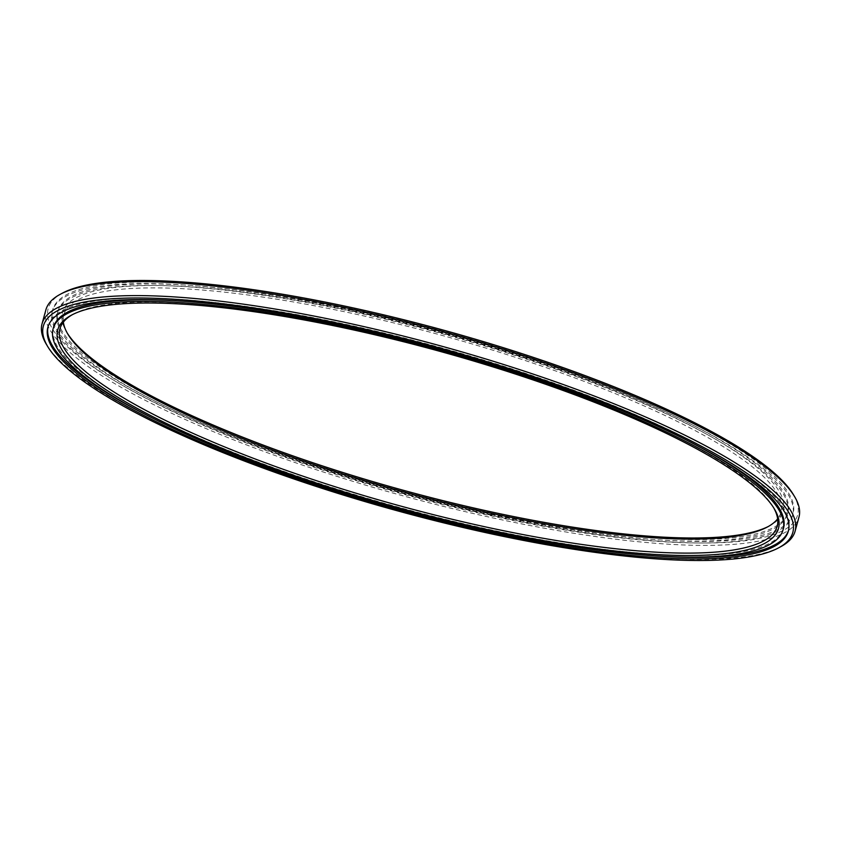 <?xml version="1.0" encoding="UTF-8"?>
<svg xmlns="http://www.w3.org/2000/svg" width="841" height="841" viewBox="0 0 841 841"><rect width="100%" height="100%" fill="white"/><g stroke="black" fill="none" stroke-linecap="round" stroke-linejoin="round"><path stroke-width="0.63" stroke-dasharray="4.21 3.15" d="M793.263 494.413A388.689 84.132 15.4 0 1 493.173 515.691A388.689 84.132 15.4 0 1 62.455 293.12M45.908 309.782A390.539 84.531 -164.6 0 0 493.026 517.94A390.539 84.531 -164.6 0 0 798.95 517.204M768.443 526.424A373.803 80.904 -164.6 0 0 769.568 525.835A373.803 80.904 -164.6 0 0 355.333 311.78A373.803 80.904 -164.6 0 0 66.733 332.248A373.803 80.904 -164.6 0 0 67.396 333.32M63.369 322.135A371.943 80.505 15.4 0 1 63.832 314.723A371.943 80.505 15.4 0 1 355.186 314.029A371.943 80.505 15.4 0 1 781.016 512.274A371.943 80.505 15.4 0 1 777.631 518.865M780.742 546.703A390.539 84.531 15.4 0 1 489.178 531.943A390.539 84.531 15.4 0 1 46.444 344.442M773.604 507.68A371.943 80.505 -164.6 0 0 772.984 506.608A371.943 80.505 -164.6 0 0 351.328 328.032A371.943 80.505 -164.6 0 0 73.64 313.977A371.943 80.505 -164.6 0 0 72.557 314.576M783.486 528.243A378.566 81.934 15.4 0 1 486.95 528.957A378.566 81.934 15.4 0 1 53.54 327.181M185.43 301.372A378.566 81.934 15.4 0 1 350.077 326.466A378.566 81.934 15.4 0 1 683.418 438.539M48.105 326.518A384.001 83.112 15.4 0 1 48.305 325.74A384.001 83.112 15.4 0 1 349.099 325.015A384.001 83.112 15.4 0 1 788.721 529.683A384.001 83.112 15.4 0 1 788.49 530.45M651.176 555.596A384.001 83.112 15.4 0 1 487.927 530.408A384.001 83.112 15.4 0 1 153.188 418.429M490.923 514.534A378.566 81.934 15.4 0 1 57.514 312.757A378.566 81.934 15.4 0 1 354.05 312.043A378.566 81.934 15.4 0 1 787.46 513.819A378.566 81.934 15.4 0 1 490.923 514.534M491.344 512.989A378.566 81.934 15.4 0 1 57.934 311.212A378.566 81.934 15.4 0 1 354.471 310.508A378.566 81.934 15.4 0 1 787.88 512.274A378.566 81.934 15.4 0 1 491.344 512.989M353.493 309.057A384.001 83.112 15.4 0 1 793.126 513.725A384.001 83.112 15.4 0 1 492.332 514.44A384.001 83.112 15.4 0 1 52.699 309.772A384.001 83.112 15.4 0 1 353.493 309.057M353.073 310.592A384.001 83.112 15.4 0 1 792.695 515.26A384.001 83.112 15.4 0 1 491.901 515.985A384.001 83.112 15.4 0 1 52.279 311.317A384.001 83.112 15.4 0 1 353.073 310.592M767.36 527.023L769.568 525.835M772.984 506.608L774.267 508.752M788.721 529.683L788.301 531.228M57.514 312.757L57.934 311.212M792.695 515.26L793.126 513.725M781.016 512.274L777.168 526.277M63.832 314.723L59.984 328.726M52.279 311.317L52.699 309.772M787.46 513.819L787.88 512.274M48.305 325.74L47.874 327.275M73.64 313.977L71.432 315.165M68.016 334.392L66.733 332.248"/><path stroke-width="1.26" d="M60.258 294.297L62.455 293.12A388.689 84.132 15.4 0 1 352.642 307.795A388.689 84.132 15.4 0 1 793.263 494.413L794.556 496.558A390.539 84.531 -164.6 0 0 351.822 309.057A390.539 84.531 -164.6 0 0 60.258 294.297A390.539 84.531 -164.6 0 0 45.908 309.782L42.05 323.796A390.539 84.531 15.4 0 1 347.974 323.06A390.539 84.531 15.4 0 1 795.092 531.218A390.539 84.531 15.4 0 1 780.742 546.703L778.545 547.88A388.689 84.132 -164.6 0 0 347.827 325.309A388.689 84.132 -164.6 0 0 47.737 346.587A388.689 84.132 -164.6 0 0 488.358 533.205A388.689 84.132 -164.6 0 0 778.545 547.88M67.396 333.32A373.803 80.904 -164.6 0 0 490.492 511.717A373.803 80.904 -164.6 0 0 768.443 526.424M777.631 518.865A371.943 80.505 15.4 0 1 767.36 527.023A371.943 80.505 15.4 0 1 489.672 512.968A371.943 80.505 15.4 0 1 68.016 334.392A371.943 80.505 15.4 0 1 63.369 322.135M47.737 346.587L46.444 344.442A390.539 84.531 15.4 0 1 42.05 323.796M350.508 329.283A373.803 80.904 15.4 0 1 774.267 508.752A373.803 80.904 15.4 0 1 485.667 529.22A373.803 80.904 15.4 0 1 71.432 315.165A373.803 80.904 15.4 0 1 350.508 329.283M72.557 314.576A371.943 80.505 -164.6 0 0 59.984 328.726A371.943 80.505 -164.6 0 0 485.814 526.971A371.943 80.505 -164.6 0 0 777.168 526.277A371.943 80.505 -164.6 0 0 773.604 507.68M53.12 328.726A378.566 81.934 15.4 0 1 349.656 328.011A378.566 81.934 15.4 0 1 783.066 529.788A378.566 81.934 15.4 0 1 486.529 530.492A378.566 81.934 15.4 0 1 53.12 328.726L53.54 327.181A378.566 81.934 15.4 0 1 185.43 301.372M348.668 326.56A384.001 83.112 15.4 0 1 788.301 531.228A384.001 83.112 15.4 0 1 487.507 531.943A384.001 83.112 15.4 0 1 47.874 327.275A384.001 83.112 15.4 0 1 348.668 326.56M788.49 530.45A384.001 83.112 15.4 0 1 651.176 555.596M795.092 531.218L798.95 517.204A390.539 84.531 -164.6 0 0 794.556 496.558M153.188 418.429A384.001 83.112 15.4 0 1 48.105 326.518M683.418 438.539A378.566 81.934 15.4 0 1 783.486 528.243L783.066 529.788"/></g></svg>
